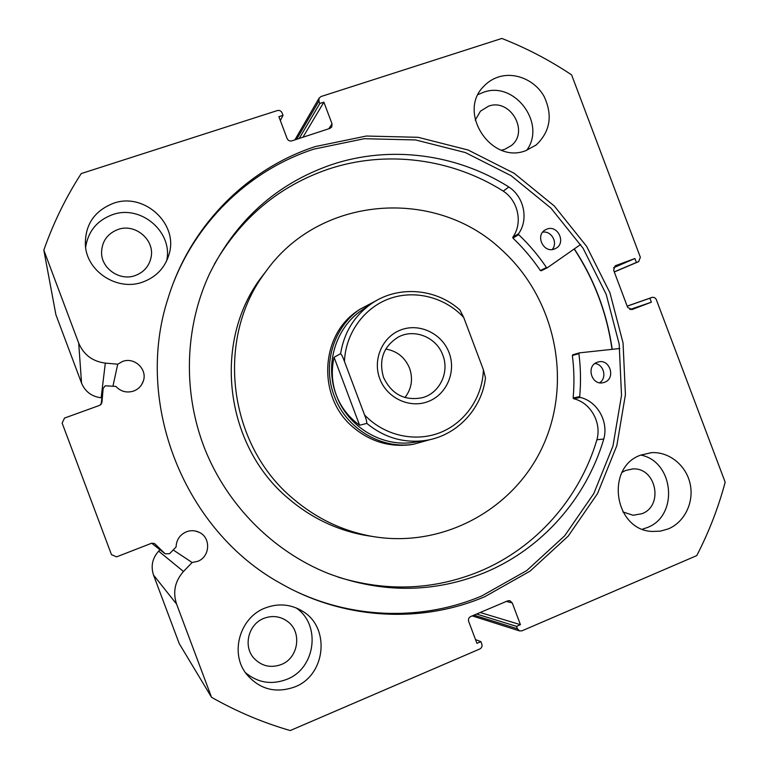 <?xml version="1.0" encoding="UTF-8"?>
<svg xmlns="http://www.w3.org/2000/svg" width="769" height="769" viewBox="0 0 769 769"><rect width="100%" height="100%" fill="white"/><g stroke="black" fill="none" stroke-linecap="round" stroke-linejoin="round"><path stroke-width="1.15" d="M449.106 352.76C456.411 371.754 446.702 394.584 428.15 401.533C409.714 408.772 386.913 398.121 379.78 378.733C372.379 359.45 382.52 336.466 401.168 329.795C419.711 322.845 442.069 333.65 449.106 352.76M383.52 377.358C391.613 394.314 404.561 401.091 422.354 397.698C439.705 393.19 449.692 372.225 442.809 355.143C436.6 337.322 414.356 328.209 398.265 337.082C383.423 346.444 378.511 359.863 383.52 377.358M404.965 397.563C411.655 388.729 413.193 378.954 409.579 368.245C405.042 357.422 397.102 351.02 385.75 349.049M363.372 309.148L361.459 310.436C335.544 328.046 324.47 364.823 336.351 395.256C347.751 426.93 382.01 447.5 413.876 442.319L415.818 442.002M376.099 300.756L359.642 309.417C333.333 327.536 322.153 365.025 334.265 396.045C345.896 428.343 380.722 449.384 413.251 444.309L431.005 439.378M413.876 442.319L424.863 440.55C403.408 443.271 384.067 437.551 366.832 423.402L359.613 425.247C348.674 417.211 340.917 407.214 336.351 395.256C331.91 383.25 331.151 370.591 334.073 357.306L340.609 353.644C344.031 332.756 354.048 316.28 370.668 304.207L361.459 310.436M366.832 423.402C366.813 421.47 366.054 418.644 364.554 414.933C383.942 435.456 414.645 442.531 439.878 432.707C465.13 422.873 482.605 397.313 483.393 369.754L463.707 317.443C444.934 297.219 414.943 289.471 389.45 298.651C363.987 307.821 345.541 333.304 344.454 361.478C343.137 357.691 341.849 355.076 340.609 353.644M483.393 369.754L485.479 377.896C481.75 409.493 456.152 436.331 424.863 440.55M370.668 304.207C397.102 285.184 435.571 287.962 459.929 309.984L463.707 317.443M364.554 414.933L344.454 361.478M359.613 425.247L334.073 357.306M359.642 309.417L357.354 310.984C319.837 335.784 317.357 397.89 353.288 427.372C370.197 441.502 389.268 447.289 410.511 444.732L412.54 444.415M267.266 269.688L261.268 277.446C212.215 342.022 224.606 445.914 288.846 498.879C310.936 517.614 335.88 529.678 363.66 535.07L372.965 536.541M293.431 498.975C316.03 518.152 341.523 530.485 369.918 535.993C441.906 549.633 515.211 509.289 543.731 444.203C572.54 379.165 554.67 297.709 501.676 249.867C435.552 186.915 318.952 195.22 265.18 272.495C215.06 338.485 227.739 444.79 293.431 498.975M612.037 349.347C606.876 313.079 594.264 279.628 574.183 248.993M112.956 386.163L117.724 364.198L122.531 361.478C134.325 356.729 147.619 369.255 143.342 381.011C141.688 385.836 138.449 389.181 133.633 391.056C126.741 393.151 120.81 391.604 115.84 386.413L105.199 385.798L103.152 388.432L101.931 402.639L99.874 405.282L64.519 418.067L62.135 423.075L111.467 554.641L116.552 556.862L151.618 543.25L154.319 543.452M509.712 600.676L507.675 600.858L470.695 616.536C468.763 617.594 468.09 619.228 468.677 621.419L476.924 643.345L480.904 641.634L481.817 644.066C482.413 646.258 481.74 647.902 479.808 648.978L290.249 730.55C262.921 722.668 236.679 711.575 211.533 697.291L176.582 604.088C172.65 592.005 174.957 581.133 183.493 571.482L192.125 562.504L197.537 561.389C210.062 557.064 211.225 537.81 199.334 532.398C195.153 530.36 190.856 530.158 186.425 531.783C179.85 534.734 176.399 539.8 176.072 546.99L169.593 553.69L165.172 553.805L154.905 543.894M574.318 248.896C594.408 279.56 607.039 313.041 612.191 349.328M173.948 281.454C199.123 218.165 252.001 169.267 313.742 149.157L364.275 138.708L415.625 139.948L465.332 152.55L511.116 175.688L550.94 208.111L583.085 248.252L606.164 294.258L619.18 344.051L621.515 395.41L612.96 446.039L593.774 493.602L564.648 535.82L526.765 570.56L481.769 595.946C424.488 620.275 355.932 619.487 296.901 591.88M315.444 146.533L366.342 136.036L418.057 137.305L468.119 150.013L514.221 173.333L554.324 206.015L586.689 246.455L609.942 292.797L623.053 342.945L625.418 394.689L616.815 445.684L597.513 493.602L568.195 536.128L530.062 571.136L484.749 596.715C421.508 623.707 344.522 619.824 281.617 583.94C184.339 531.158 133.575 403.427 168.075 298.257C190.068 225.913 247.253 168.603 315.444 146.533M640.654 455.133L651.41 452.672C669.001 451.499 686.035 465.187 690.091 483.605C694.292 501.984 684.785 521.997 668.424 528.851L660.504 531.129L652.256 531.446C614.306 530.341 604.876 467.456 640.654 455.133M640.798 455.075C674.057 461.352 678.998 515.97 647.181 527.592L642.442 529.178M498.206 77.073C514.894 71.536 535.061 80.139 544.116 96.481C552.901 115.331 550.258 131.489 536.204 144.947L525.909 150.609C491.228 164.681 456.844 112.245 483.855 86.234C487.873 81.975 492.65 78.919 498.206 77.073M478.107 94.549L483.22 92.376C514.432 80.37 546.692 123.617 526.659 150.34M265.218 607.981C278.426 603.021 290.932 604.136 302.717 611.326C330.574 627.667 325.796 675.201 294.844 686.9C275.427 693.744 259.172 689.312 246.061 673.606C229.652 652.487 240.091 617.276 265.218 607.981M295.94 607.808C321.269 624.39 315.809 668.415 286.799 679.354C271.582 685.083 257.769 682.834 245.359 672.596M113.331 203.324C143.793 192.019 178.312 223.375 169.218 253.732C165.316 267.449 156.53 276.878 142.871 282.021C118.051 291.432 87.282 272.236 85.407 245.84C84.705 225.202 94.01 211.023 113.331 203.324M85.599 247.416C88.089 231.373 97.019 220.472 112.399 214.714C140.833 204.15 173.467 232.257 166.585 261.037M117.945 229.489C135.104 223.058 154.992 239.87 151.07 257.365C149.138 266.209 143.861 272.264 135.238 275.552C120.079 281.3 101.537 268.814 101.556 252.741C101.844 241.437 107.314 233.689 117.945 229.489M263.902 618.353C272.313 615.229 280.118 616.2 287.318 621.275C302.332 631.637 298.68 658.014 281.233 664.541C270.621 668.328 261.47 666.175 253.799 658.072C242.879 646.018 248.522 624.044 263.902 618.353M475.242 120.137L480.442 111.188L488.44 106.218C510.135 97.788 529.639 131.566 511.241 145.649L504.695 149.359L501.455 150.186M622.083 472.349L625.658 470.455L632.608 468.965C655.976 466.975 664.099 505.694 641.952 513.711L633.05 515.249L622.919 511.962M328.815 128.769L332.035 123.847L331.766 126.972L329.949 128.394L291.836 140.871C289.682 141.342 288.106 140.564 287.106 138.526L278.887 116.677L283.011 115.35L282.098 112.928C281.098 110.89 279.522 110.102 277.359 110.563L81.226 173.573C65.846 197.393 53.378 222.914 43.823 250.127L55.897 314.723L81.552 383.135C85.205 391.719 91.742 396.602 101.143 397.775L101.941 397.842M211.533 697.291L179.235 643.615L153.531 575.087C150.647 566.205 152.358 558.227 158.664 551.152L160.019 549.758M509.905 600.724L512.25 602.925L506.367 601.416M473.973 615.142L517.412 628.773L516.508 626.36L520.43 624.678L512.25 602.925M517.412 628.773L519.546 630.907L521.988 630.82L696.743 555.622C708.883 532.148 718.361 507.675 725.177 482.201L656.159 299.208L654.573 297.584L652.429 297.286L627.168 306.12L652.083 297.392M631.791 309.619L651.362 302.198L649.863 298.228L652.006 297.42M631.993 309.551L627.648 307.398L613.624 270.179L615.152 265.843M638.539 261.691L614.296 271.966L638.539 261.691L636.386 262.489L634.896 258.519L615.469 265.709M638.674 261.633L640.356 257.25L571.607 74.881C549.691 60.232 526.438 48.091 501.849 38.45L321 96.538L319.077 98.134L318.914 101.075L296.613 139.314M332.035 123.847L323.884 102.171L319.817 103.479L318.914 101.075M81.552 383.135L78.698 343.109L43.823 250.127M78.698 343.109C83.677 354.788 92.559 361.449 105.324 363.112L117.724 364.198M283.011 115.35L280.349 120.56M323.884 102.171L302.928 137.247M319.817 103.479L299.218 138.458M516.508 626.36L476.597 614.037M520.43 624.678L480.183 612.509M480.904 641.634L475.521 639.606M636.386 262.489L614.258 271.87M634.896 258.519L613.547 267.747M651.362 302.198L629.83 309.571M649.863 298.228L627.187 306.168M173.198 549.96L192.125 562.504M580.624 244.494L547.393 267.708L546.451 267.497C538.377 255.529 529.11 244.58 518.671 234.641L518.556 233.699C528.861 219.578 524.093 196.797 508.838 187.002L503.243 191.097C451.73 158.529 386.115 149.667 327.911 169.286C278.907 186.204 241.024 217.877 214.272 264.315M541.27 270.746L540.357 270.534C532.379 258.72 523.237 247.916 512.933 238.111L512.817 237.188C522.997 223.241 518.296 200.757 503.234 191.116L503.243 191.097M542.683 232.171C551.46 230.479 558.284 242.975 552.171 249.531M546.922 229.095C558.015 224.538 566.455 243.302 555.651 248.464L554.43 249.012C543.577 253.549 534.916 235.324 545.327 229.835L546.922 229.095M594.908 363.526C603.867 364.237 607.27 378.088 599.628 382.77M597.119 362.314L598.176 361.978C609.779 358.45 616.113 378.338 604.626 382.251L603.156 382.693C591.63 385.702 585.824 366.082 597.119 362.314M503.234 191.116L508.847 186.992C456.671 153.954 390.2 144.918 331.228 164.768C276.648 183.753 236.073 220.117 209.504 273.87C184.55 327.479 182.58 392.44 204.881 449.106C227.489 505.656 273.447 551.604 328.363 573.53C381.645 593.514 433.745 593.226 484.643 572.655C542.212 548.816 586.324 498.245 603.78 439.012C608.779 421.595 597.311 401.303 580.23 397.419L579.691 396.641C580.989 382.289 580.73 367.957 578.903 353.634L579.47 352.856L619.814 348.511M337.927 577.067C386.528 591.938 433.629 590.111 479.212 571.578C536.051 548.086 579.643 498.197 596.907 439.762L603.78 439.012L596.888 439.753C601.858 422.575 590.534 402.543 573.664 398.727L573.136 397.948C574.414 383.789 574.164 369.639 572.367 355.509L572.828 354.769L579.268 352.913M153.531 575.087L176.582 604.088M158.664 551.152L183.493 571.482M151.676 543.222L165.172 553.805M101.143 397.775L105.324 363.112M103.152 388.432L101.075 404.504M578.903 353.634L572.367 355.509M579.691 396.641L573.136 397.948M580.23 397.419L573.664 398.727M518.671 234.641L512.933 238.111M546.451 267.497L540.357 270.534M518.556 233.699L512.817 237.188M410.511 444.732L413.251 444.309M363.66 535.07L369.918 535.993M261.268 277.446L265.18 272.495M141.515 384.846L143.342 381.011M195.239 530.985L199.334 532.398M650.641 452.73L651.41 452.672M535.56 145.447L536.204 144.947M297.641 608.539L302.717 611.326M167.44 259.095L169.218 253.732M151.07 257.365L150.195 260.71M287.318 621.275L284.328 619.353M632.608 468.965L632.118 468.984M294.902 139.871L319.077 98.134M519.546 630.907L472.204 615.892M547.317 267.756L541.213 270.775M579.374 352.875L572.828 354.769"/></g></svg>

